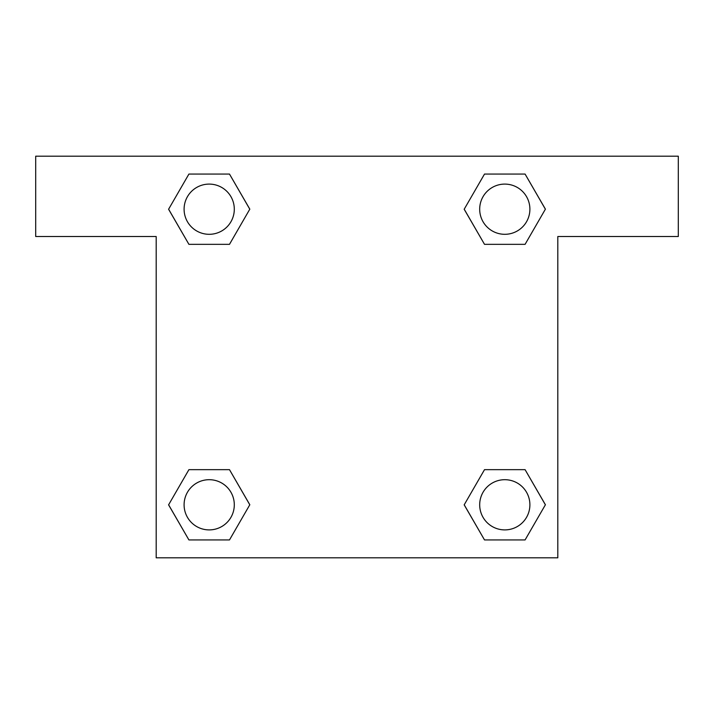<?xml version="1.0" encoding="UTF-8"?>
<svg xmlns="http://www.w3.org/2000/svg" width="714" height="714" viewBox="0 0 714 714"><rect width="100%" height="100%" fill="white"/><g stroke="black" fill="none" stroke-linecap="round" stroke-linejoin="round"><path stroke-width="1.07" d="M492.107 244.34L525.085 244.34L484.511 244.34L464.216 209.202L484.511 174.064L525.085 174.064L545.38 209.202L525.085 244.34L484.511 244.34L492.107 244.34L484.511 244.34L464.171 209.229M188.915 244.34L229.489 244.34L188.915 244.34L168.62 209.202L188.915 174.064L229.489 174.064L249.784 209.202L229.489 244.34L188.915 244.34L168.575 209.229M221.893 469.66L188.915 469.66L229.489 469.66L249.784 504.798L229.489 539.936L188.915 539.936L168.62 504.798L188.915 469.66L229.489 469.66L221.893 469.66L229.489 469.66L249.829 504.771M525.085 469.66L484.511 469.66L525.085 469.66L545.38 504.798L525.085 539.936L484.511 539.936L464.216 504.798L484.511 469.66L525.085 469.66L545.425 504.771M678.3 156.188L35.7 156.188L35.7 236.512L156.188 236.512L156.188 557.812L557.812 557.812L557.812 236.512L678.3 236.512L678.3 156.188M229.489 174.064L188.915 174.064L229.489 174.064L249.829 209.175M188.915 539.936L229.489 539.936L188.915 539.936L168.575 504.825M484.511 539.936L525.085 539.936L484.511 539.936L464.171 504.825M525.085 174.064L484.511 174.064L525.085 174.064L545.425 209.175M529.895 504.798A25.097 25.097 0 0 0 492.249 483.057A25.097 25.097 0 0 0 492.249 526.539A25.097 25.097 0 0 0 529.895 504.798M234.299 504.798A25.097 25.097 0 0 0 196.653 483.057A25.097 25.097 0 0 0 196.653 526.539A25.097 25.097 0 0 0 234.299 504.798M529.895 209.202A25.097 25.097 0 0 0 492.249 187.461A25.097 25.097 0 0 0 492.249 230.943A25.097 25.097 0 0 0 529.895 209.202M234.299 209.202A25.097 25.097 0 0 0 196.653 187.461A25.097 25.097 0 0 0 196.653 230.943A25.097 25.097 0 0 0 234.299 209.202M484.511 469.66L492.107 469.66M229.489 244.34L221.893 244.34"/></g></svg>
